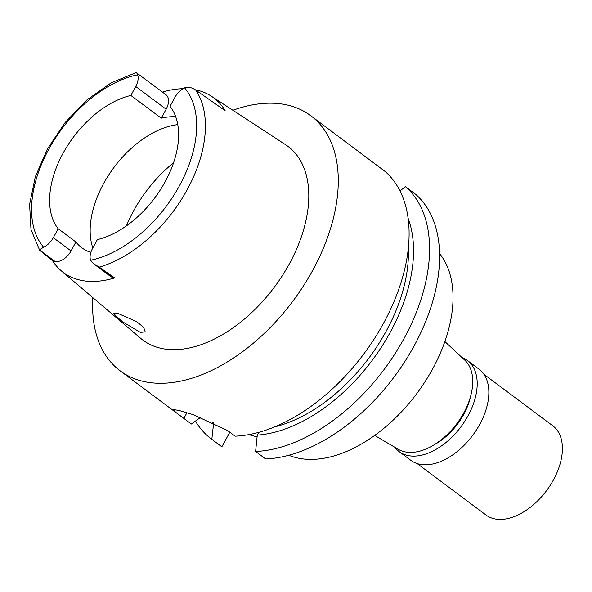 <?xml version="1.0" encoding="UTF-8"?>
<svg xmlns="http://www.w3.org/2000/svg" width="592" height="592" viewBox="0 0 592 592"><rect width="100%" height="100%" fill="white"/><g stroke="black" fill="none" stroke-linecap="round" stroke-linejoin="round"><path stroke-width="0.89" d="M93.595 263.773L90.613 260.236A14.97 9.095 126.8 0 1 92.478 248.559L97.354 239.605A83.598 50.771 -53.2 0 0 165.198 181.7A83.598 50.771 -53.2 0 0 170.03 106.316L174.906 97.362A14.97 9.095 126.8 0 1 184.593 87.86C187.242 86.839 190.21 87.142 193.495 88.77L195.745 90.08A113.353 68.85 126.8 0 1 187.242 189.625A113.353 68.85 126.8 0 1 187.161 189.773A113.353 68.85 126.8 0 1 99.227 267.11L93.595 263.773L110.401 276.331A14.97 9.095 -53.2 0 0 112.31 277.263L114.641 277.907A114.448 69.508 126.8 0 1 61.25 270.796A114.448 69.508 126.8 0 1 52.518 260.68L54.849 261.324L39.509 249.861L43.616 247.197A14.97 9.095 126.8 0 0 53.31 237.688L58.186 228.741A83.598 50.771 -53.2 0 1 63.018 153.35A83.598 50.771 -53.2 0 1 130.862 95.445L135.738 86.499A14.97 9.095 126.8 0 0 137.603 74.821C136.841 72.853 136.315 72.194 136.034 72.831M54.849 261.324A14.97 9.095 -53.2 0 0 71.04 250.941L75.917 241.995L58.186 228.741M75.917 241.995A83.598 50.771 -53.2 0 0 81.8 247.745A83.598 50.771 -53.2 0 0 90.82 252.429M92.811 247.937A83.598 50.771 126.8 0 1 103.556 183.653A83.598 50.771 126.8 0 1 177.763 124.623M99.227 267.11L114.641 277.907M52.518 260.68L39.627 250.187L30.984 229.496L29.6 204.418L35.291 176.838L47.493 148.792L65.209 122.426L87.054 99.811L111.311 82.739L136.197 72.579L165.945 94.69A14.97 9.095 -53.2 0 1 166.137 109.217L135.738 86.499M61.25 270.796L140.792 338.432A121.012 73.504 -53.2 0 0 289.399 263.766A121.012 73.504 -53.2 0 0 285.573 144.7L211.411 96.237A115.44 70.115 126.8 0 1 225.175 110.719L195.745 90.08M117.986 313.434L113.723 313.072L115.914 316.128L122.833 321.959L140.43 332.43L145.195 331.853L143.715 327.45L136.7 321.648L117.986 313.434M162.46 92.086A115.44 70.115 126.8 0 1 183.002 88.704M195.227 89.74A115.44 70.115 126.8 0 1 211.411 96.237M175.72 116.772A83.598 50.771 -53.2 0 0 161.253 118.163L166.137 109.217M130.862 95.445L161.253 118.163M374.706 435.431L398.268 449.298A55.729 33.848 -53.2 0 0 463.802 412.846A55.729 33.848 -53.2 0 0 464.838 360.21L444.866 341.54M288.822 455.263A127.384 77.367 -53.2 0 0 432.611 368.964A127.384 77.367 -53.2 0 0 439.553 253.561M213.697 422.525L211.818 439.323A159.226 96.711 126.8 0 1 211.418 439.027L221.445 446.516A159.226 96.711 -53.2 0 0 221.845 446.819L229.822 432.197M248.818 434.624L257.076 436.911M255.611 451.474L265.638 458.963A159.226 96.711 -53.2 0 0 414.082 345.965A159.226 96.711 -53.2 0 0 415.569 194.25L405.542 186.754A159.226 96.711 126.8 0 1 404.055 338.476A159.226 96.711 126.8 0 1 255.611 451.474L257.261 435.105L258.763 432.345M399.918 190.846L405.542 186.754M211.818 439.323L221.845 446.819M211.418 439.027A159.226 96.711 126.8 0 1 195.419 421.09M232.893 110.267A159.226 96.711 126.8 0 1 310.748 115.699A159.226 96.711 126.8 0 1 312.754 270.248A159.226 96.711 126.8 0 1 120.117 370.799L190.942 423.724A159.226 96.711 -53.2 0 0 191.342 424.02L200.74 417.256M186.961 412.705L183.853 418.418L191.342 424.02M183.853 418.418L175.743 412.291L173.101 409.538L178.895 410.404L193.14 414.644L227.646 430.569L235.135 436.171A159.226 96.711 -53.2 0 0 383.579 323.173A159.226 96.711 -53.2 0 0 385.066 171.451L310.748 115.699M120.117 370.799A159.226 96.711 126.8 0 1 92.848 297.665M213.468 422.954A145.151 88.164 126.8 0 1 212.01 421.763M274.851 426.81A138.528 84.138 -53.2 0 0 386.228 331.098A138.528 84.138 -53.2 0 0 408.302 248.218M408.08 218.211A145.151 88.164 126.8 0 1 390.276 332.223A145.151 88.164 126.8 0 1 257.261 435.105M434.469 444.607A49.758 30.222 -53.2 0 0 463.699 414.481A49.758 30.222 -53.2 0 0 470.603 396.255M461.96 357.524A56.921 34.573 126.8 0 1 467.362 360.447A56.921 34.573 126.8 0 1 468.08 415.702A56.921 34.573 126.8 0 1 399.208 451.644A56.921 34.573 126.8 0 1 394.871 447.3M399.208 451.644L410.863 460.354A56.921 34.573 -53.2 0 0 479.727 424.405A56.921 34.573 -53.2 0 0 479.017 369.156L467.362 360.447M417.219 463.617L486.054 515.055A55.729 33.848 -53.2 0 0 553.476 479.86A55.729 33.848 -53.2 0 0 552.773 425.766L483.945 374.329M43.616 247.197A106.997 64.987 126.8 0 1 48.788 149.251A106.997 64.987 126.8 0 1 137.603 74.821M53.31 237.688L71.04 250.941M184.593 87.86A106.997 64.987 126.8 0 1 179.428 185.807A106.997 64.987 126.8 0 1 90.613 260.236M96.977 265.808L112.31 277.263M126.414 225.878A101.506 61.657 126.8 0 1 133.466 211.144A101.506 61.657 126.8 0 1 173.552 162.8"/></g></svg>
